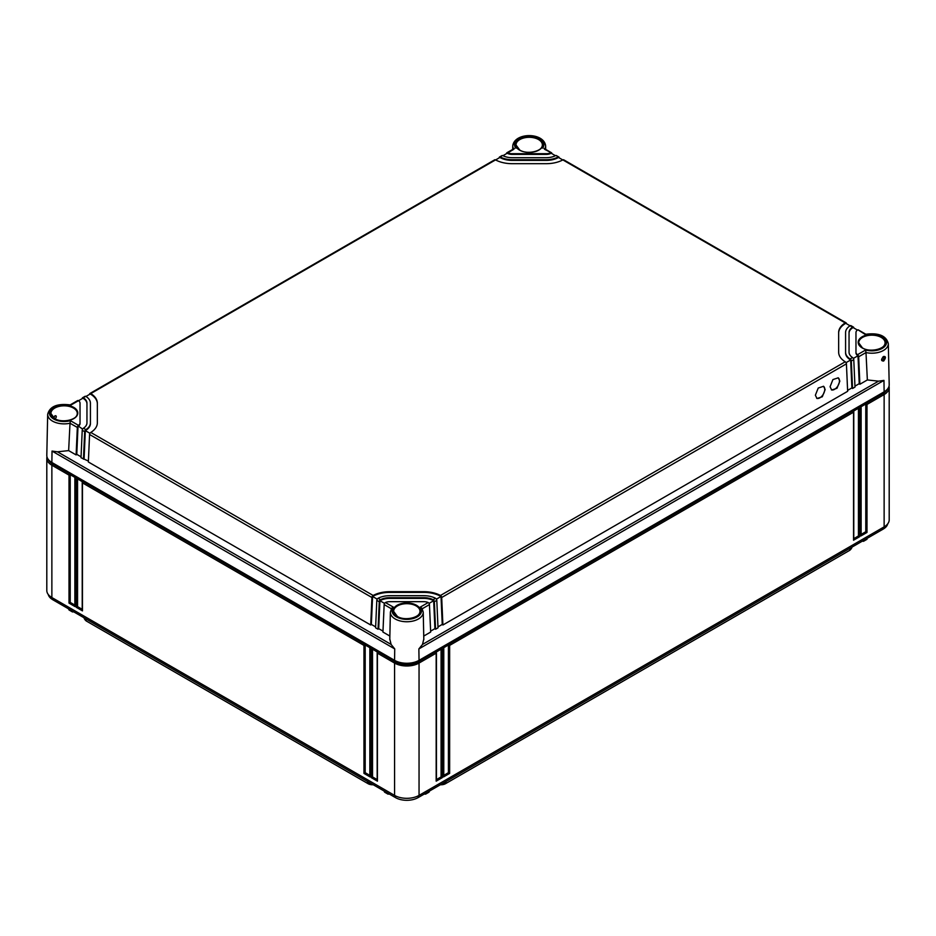 <?xml version="1.0" encoding="UTF-8"?>
<svg xmlns="http://www.w3.org/2000/svg" width="936" height="936" viewBox="0 0 936 936"><rect width="100%" height="100%" fill="white"/><g stroke="black" fill="none" stroke-linecap="round" stroke-linejoin="round"><path stroke-width="1.4" d="M373.218 784.742A6.236 3.592 180 0 1 368.129 783.713L86.627 621.188A6.236 3.592 180 0 1 85.375 620.147L84.72 619.328A6.95 4.013 180 0 1 84.1 617.818M851.9 547.162A6.95 4.013 180 0 1 851.28 548.66L850.625 549.479A6.236 3.592 180 0 1 849.373 550.532L445.477 783.713A6.236 3.592 180 0 1 440.388 784.742M851.28 548.66A6.95 4.013 180 0 1 849.876 549.83L849.9 548.32M445.477 783.713L849.373 550.532M446.004 781.501L445.981 783.011A6.95 4.013 180 0 1 441.359 784.181M372.247 784.181A6.95 4.013 180 0 1 367.626 783.011L367.602 781.501M86.627 621.188L368.129 783.713M86.1 618.977L86.124 620.486A6.95 4.013 180 0 1 84.72 619.328M887.749 523.821A16.006 9.243 180 0 1 883.21 529.086L418.123 797.601A16.006 9.243 180 0 1 395.483 797.601L52.79 599.742A16.006 9.243 180 0 1 48.251 594.477M73.616 611.77L72.189 611.231L73.394 611.91M389.189 793.962L387.761 793.424L388.966 794.102M425.845 793.131L424.417 793.962M863.811 540.283L862.384 541.113M385.433 792.067L384.181 791.072M387.761 793.131L384.193 791.365M429.425 791.072L428.173 792.067M424.651 794.102L429.413 791.365M72.189 610.939L68.609 608.88M69.861 609.874L68.62 609.172M862.606 541.242L866.139 539.206M887.375 389.212A16.006 9.243 180 0 1 883.21 393.412L418.123 661.928A16.006 9.243 180 0 1 395.483 661.928L52.79 464.069A16.006 9.243 180 0 1 48.625 459.88M889.036 386.123A17.304 9.992 180 0 1 889.2 387.481A17.304 9.992 180 0 1 884.134 394.547L866.993 404.446L866.993 532.444L860.874 535.965L860.874 407.979L859.657 408.681L859.657 536.679L853.538 540.212L853.538 412.214L449.643 645.395L449.643 773.393L443.524 776.927L443.524 648.929L442.295 649.642L442.295 777.64L436.176 781.162L436.176 653.176L419.047 663.062A17.304 9.992 180 0 1 394.571 663.062L377.43 653.176L377.43 781.162L377.43 779.758L377.43 781.162L371.311 777.64L372.54 776.927L372.54 649.233L377.43 652.064L377.43 653.176L377.43 652.064M889.2 387.481L889.2 519.808A17.304 9.992 180 0 1 884.134 526.874L419.047 795.389A17.304 9.992 180 0 1 394.571 795.389L51.866 597.542A17.304 9.992 180 0 1 46.8 590.476L46.8 458.149A17.304 9.992 180 0 1 46.964 456.78M436.176 781.162L436.176 779.758L436.176 781.162M436.176 652.064L436.176 653.176L436.176 652.064L441.078 649.233L442.295 649.642M860.874 406.856L860.874 407.979L860.874 406.856L865.777 404.036L866.993 404.446M853.538 411.103L853.538 412.214L853.538 411.103L858.429 408.271L859.657 408.681M443.524 647.817L443.524 648.929L443.524 647.817L448.414 644.998L449.643 645.395M371.311 777.64L371.311 649.642L370.083 648.929L370.083 776.927L363.964 773.393L363.964 645.395L82.462 482.882L82.462 610.869L76.343 607.335L76.343 479.349L75.126 478.635L75.126 606.633L69.007 603.1L69.007 475.102L51.866 465.215A17.304 9.992 180 0 1 46.8 458.149M82.462 481.759L82.462 482.882L82.462 481.759L77.571 478.94L77.571 606.633L82.216 609.313M82.462 610.869L82.462 609.465L82.462 610.869M76.343 607.335L77.571 606.633M76.343 479.349L77.571 478.94M75.126 477.524L75.126 478.635L75.126 477.524L70.223 474.692L69.007 475.102M371.311 649.642L372.54 649.233M370.083 647.817L370.083 648.929L370.083 647.817L365.192 644.998L363.964 645.395M74.868 605.077L70.223 602.398L70.223 474.692M377.173 779.606L372.54 776.927M369.837 775.371L365.192 772.691L365.192 644.998M75.126 606.633L75.126 605.218L75.126 606.633M69.007 603.1L70.223 602.398M370.083 776.927L370.083 775.511L370.083 776.927M363.964 773.393L365.192 772.691M865.777 404.036L865.777 531.73L861.132 534.409M866.993 532.444L865.777 531.73M860.874 535.965L860.874 534.561L860.874 535.965M441.078 649.233L441.078 776.927L436.433 779.606M448.414 644.998L448.414 772.691L443.781 775.371M858.429 408.271L858.429 535.965L853.784 538.656M442.295 777.64L441.078 776.927M443.524 776.927L443.524 775.511L443.524 776.927M449.643 773.393L448.414 772.691M853.538 540.212L853.538 538.797L853.538 540.212M859.657 536.679L858.429 535.965M389.797 639.031L391.108 644.436L394.735 648.917L52.042 451.07L57.482 451.819L68.644 450.602L70.013 423.236A16.427 9.489 180 0 1 47.677 414.285L46.8 455.294A17.304 9.992 0 0 0 51.866 462.478L394.571 660.336A17.304 9.992 0 0 0 419.047 660.336L418.872 648.917L422.499 644.436L423.809 639.031M865.823 334.257C878.764 332.631 886.263 335.755 888.322 343.629L889.2 384.626A17.304 9.992 0 0 1 884.134 391.821L419.047 660.336M882.999 356.838C884.497 356.721 884.508 357.774 883.046 359.974L882.005 360.009C881.349 359.635 881.817 358.582 883.42 356.873L883.034 356.862M883.666 361.027C880.916 361.015 880.893 359.494 883.596 356.464C885.982 356.265 886.006 357.786 883.666 361.027L883.046 359.974M858.663 356.768L859.88 384.251L867.356 379.946L865.987 352.568L858.663 356.768A1.732 0.994 -120 0 0 857.996 355.189L857.481 354.709L865.589 350.017L865.987 352.568A16.427 9.489 180 0 0 888.322 343.629M867.356 379.946L878.518 381.163L883.958 380.402L418.872 648.917M853.784 327.939L853.772 327.787A1.732 0.994 120 0 0 853.41 327.073A1.732 0.994 120 0 0 853.094 326.992L852.567 327.167A13.853 7.991 0 0 0 849.046 332.491L849.046 352.217A13.853 7.991 0 0 0 852.567 357.54L853.094 358.02A1.732 0.994 60 0 1 853.772 359.599L854.989 387.083L852.544 388.498L851.327 361.003A1.732 0.994 -120 0 0 850.648 359.436L850.11 358.956L852.567 357.54M846.437 323.704L846.425 323.552A1.732 0.994 120 0 0 846.074 322.838A1.732 0.994 120 0 0 845.758 322.756L845.22 322.92A24.231 13.993 0 0 0 838.656 332.491L838.656 352.217A24.231 13.993 0 0 0 845.22 361.787L845.758 362.255A1.732 0.994 60 0 1 846.425 363.835L441.687 597.507A1.732 0.994 -120 0 0 441.02 595.928L440.458 595.471A24.231 13.993 0 0 0 423.879 591.681L389.727 591.681A24.231 13.993 0 0 0 373.148 595.471L372.586 595.928A1.732 0.994 120 0 0 371.92 597.507L370.703 624.991L88.358 461.986L89.575 434.491A1.732 0.994 -60 0 1 90.242 432.923L90.78 432.444A24.231 13.993 0 0 0 97.344 422.873L97.344 403.159A24.231 13.993 0 0 0 90.78 393.588L90.242 393.412A1.732 0.994 -120 0 0 89.926 393.494A1.732 0.994 -120 0 0 89.575 394.22L89.563 394.36M559.19 157.868L559.19 157.716A1.732 0.994 120 0 0 558.827 156.991A1.732 0.994 120 0 0 558.511 156.909L556.066 155.505A1.732 0.994 -60 0 1 556.382 155.587L558.827 156.991M551.854 153.621L551.842 153.481A1.732 0.994 120 0 0 551.491 152.755A1.732 0.994 120 0 0 551.175 152.673L544.53 149.28M865.589 350.017A14.707 8.482 180 0 0 886.591 342.354A14.707 8.482 180 0 0 865.589 334.69L857.996 329.823A1.732 0.994 -60 0 1 858.312 329.905L865.847 334.246M390.37 612.144A16.427 9.489 180 0 0 406.809 621.75A16.427 9.489 180 0 0 423.236 612.144L421.914 608.189L420.089 607.23L428.197 602.55A6.926 4.001 0 0 0 423.879 601.673L389.727 601.673A6.926 4.001 0 0 0 385.41 602.55L393.518 607.23L391.704 608.189L390.37 612.144L389.785 639.639M433.111 599.707L435.556 598.303L436.117 598.759A1.732 0.994 60 0 1 436.796 600.339L438.013 627.822L435.568 629.238L434.351 601.743A1.732 0.994 -120 0 0 433.672 600.175L433.111 599.707A13.853 7.991 0 0 0 423.879 597.683L389.727 597.683A13.853 7.991 0 0 0 380.496 599.707L379.934 600.175A1.732 0.994 120 0 0 379.267 601.743L378.05 629.238L375.593 627.822L376.81 600.339A1.732 0.994 -60 0 1 377.489 598.759L378.05 598.303L380.496 599.707M435.556 598.303A17.304 9.992 0 0 0 423.879 595.682L389.727 595.682A17.304 9.992 0 0 0 378.05 598.303M852.567 327.167L850.11 325.751A17.304 9.992 0 0 0 845.582 332.491L845.582 352.217A17.304 9.992 0 0 0 850.11 358.956M857.481 329.998A6.926 4.001 0 0 0 855.972 332.491L855.972 352.217A6.926 4.001 0 0 0 857.481 354.709M500.444 157.072L499.882 156.909A1.732 0.994 -120 0 0 499.567 156.991L502.012 155.587A1.732 0.994 60 0 1 502.328 155.505L500.444 157.072A17.304 9.992 0 0 0 512.121 159.693L546.273 159.693A17.304 9.992 0 0 0 557.95 157.072M502.889 155.657A13.853 7.991 0 0 0 512.121 157.693L546.273 157.693A13.853 7.991 0 0 0 555.504 155.657M513.864 149.28L507.803 152.825A6.926 4.001 0 0 0 512.121 153.691L546.273 153.691A6.926 4.001 0 0 0 550.59 152.825M88.393 461.05L81.011 457.739L82.228 430.256A1.732 0.994 -60 0 1 82.906 428.676L83.433 428.208L85.89 429.624A17.304 9.992 0 0 0 90.418 422.873L90.418 403.159A17.304 9.992 0 0 0 85.89 396.419L82.906 397.66A1.732 0.994 -120 0 0 82.59 397.73A1.732 0.994 -120 0 0 82.228 398.455L82.216 398.607M83.433 428.208A13.853 7.991 0 0 0 86.954 422.873L86.954 403.159A13.853 7.991 0 0 0 83.433 397.835M80.028 422.873L80.028 403.159A6.926 4.001 0 0 0 78.519 400.666L70.411 405.346A14.707 8.482 180 0 0 49.409 413.022A14.707 8.482 180 0 0 70.411 420.685L78.519 425.365A6.926 4.001 0 0 0 80.028 422.873L80.028 423.587A6.926 4.001 180 0 1 78.004 426.406L76.775 454.334L76.12 454.919L77.337 427.436L70.013 423.236L70.411 420.685M89.926 393.494L494.664 159.822A1.732 0.994 60 0 1 494.98 159.74L495.542 159.904A24.231 13.993 0 0 0 512.121 163.683L546.273 163.683A24.231 13.993 0 0 0 562.852 159.904L563.413 159.74A1.732 0.994 -60 0 1 563.729 159.822L846.074 322.838M389.867 636.059L382.941 632.057L384.158 604.574A1.732 0.994 -60 0 1 384.825 602.995L385.41 602.55M384.158 604.574L391.353 608.751M53.703 417.947L54.908 415.806L55.926 415.76M54.908 415.806C56.768 415.923 56.78 416.965 54.955 418.954M68.644 450.602L76.12 454.919M81.058 456.815L76.775 454.334M375.64 626.886L371.358 624.417L370.703 624.991M382.988 631.133L378.694 628.653L378.05 629.238M83.456 459.155L84.673 431.671A1.732 0.994 120 0 1 85.352 430.092L84.111 458.581M384.544 603.392L379.934 600.725L378.694 628.653M433.672 600.175L433.672 600.725A13.853 7.991 0 0 0 423.879 598.385L389.727 598.385A13.853 7.991 0 0 0 379.934 600.725L379.934 600.175M435.568 629.238L434.912 628.653L433.672 600.725L429.062 603.392M377.208 599.145L372.586 596.489L371.358 624.417M441.02 595.928L441.02 596.489A24.231 13.993 0 0 0 423.879 592.394L389.727 592.394A24.231 13.993 0 0 0 372.586 596.489L372.586 595.928M846.425 363.835L847.642 391.318L442.904 624.991L442.248 624.417L441.02 596.489L436.41 599.145M89.961 433.31L85.352 430.654A17.304 9.992 180 0 0 90.418 423.587L90.418 403.861M97.344 422.873L97.344 403.861A24.231 13.993 0 0 0 90.242 393.974L85.948 396.454M82.614 429.074L78.004 425.857A1.732 0.994 120 0 0 77.337 427.436M80.028 403.861L80.028 423.587M86.954 403.861A13.853 7.991 0 0 0 82.906 398.209L78.577 400.702M857.423 330.045L853.094 327.553A13.853 7.991 0 0 0 849.046 333.204M857.996 355.189L857.996 355.75A6.926 4.001 180 0 1 855.972 352.919L855.972 333.204M859.88 384.251L859.225 383.678L857.996 355.75L853.386 358.406M850.052 325.786L845.758 323.306A24.231 13.993 0 0 0 838.656 333.204L838.656 352.217M850.648 359.436L850.648 359.986A17.304 9.992 180 0 1 845.582 352.919L845.582 333.204M852.544 388.498L851.889 387.913L850.648 359.986L846.039 362.653M562.782 159.939L558.511 157.47A17.304 9.992 180 0 1 546.273 160.395L512.121 160.395A17.304 9.992 180 0 1 499.882 157.47L495.6 159.939M555.434 155.692L551.175 153.235A6.926 4.001 180 0 1 546.273 154.405L512.121 154.405A6.926 4.001 180 0 1 507.218 153.235L502.96 155.692M90.418 422.873L90.418 423.587M82.59 397.73L85.036 396.326A1.732 0.994 60 0 1 85.352 396.244L85.89 396.419M70.153 404.914L77.688 400.561A1.732 0.994 60 0 1 78.004 400.479L78.519 400.666M506.54 153.621L506.551 153.481A1.732 0.994 -120 0 1 506.902 152.755A1.732 0.994 -120 0 1 507.218 152.673L507.218 153.235M499.204 157.868L499.204 157.716A1.732 0.994 -120 0 1 499.567 156.991M514.402 148.426L506.902 152.755M507.803 152.825L507.218 152.673M551.491 152.755L544.003 148.438M850.11 325.751L850.648 325.576A1.732 0.994 -60 0 1 850.964 325.658L853.41 327.073M845.582 352.217L845.582 352.919M855.972 352.217L855.972 352.919M422.265 608.751L429.448 604.574L430.665 632.057L423.751 636.059M442.904 624.991L441.687 597.507M839.849 381.092L838.235 377.816L832.923 379.571L830.068 386.743L831.683 390.019L836.995 388.276L839.849 381.092M825.166 389.575L823.551 386.299L818.228 388.042L815.373 395.226L816.988 398.502L822.311 396.759L825.166 389.575M434.912 628.653L430.63 631.133M442.248 624.417L437.966 626.886M851.889 387.913L847.606 390.394M859.225 383.678L854.942 386.147M428.197 602.55L428.782 602.995A1.732 0.994 60 0 1 429.448 604.574M831.39 389.832A6.926 4.001 120 0 0 836.62 387.633A6.926 4.001 120 0 0 839.463 380.87A6.926 4.001 120 0 0 838.13 377.758M816.707 398.315A6.926 4.001 120 0 0 821.925 396.115A6.926 4.001 120 0 0 824.768 389.341A6.926 4.001 120 0 0 823.446 386.24M883.21 392.348L884.134 394.547L884.134 526.874M418.123 660.828L419.047 663.062L419.047 795.389M52.79 463.016L51.866 465.215L51.866 597.542M395.483 660.828L394.571 663.062L394.571 795.389M52.79 598.069L52.79 599.742M395.483 795.892L395.483 797.601M883.21 527.413L883.21 529.086M418.123 795.892L418.123 797.601M862.208 347.946A13.689 7.909 180 0 1 862.208 336.761A13.689 7.909 180 0 1 881.572 336.761A13.689 7.909 180 0 1 881.572 347.946A13.689 7.909 180 0 1 862.208 347.946A13.174 7.605 180 0 1 858.721 342.868A13.174 7.605 180 0 1 866.771 335.767A13.174 7.605 180 0 1 881.209 337.393A13.174 7.605 180 0 1 885.07 342.868L885.07 342.868A13.174 7.605 180 0 1 881.221 348.145M884.134 391.821L883.958 380.402M513.607 148.882A16.427 9.489 180 0 1 512.764 145.77L512.682 149.421M512.764 145.77C514.578 132.245 543.757 132.175 545.63 145.77A16.427 9.489 180 0 1 544.787 148.882M420.089 607.23A14.707 8.482 180 0 1 406.809 619.363A14.707 8.482 180 0 1 393.518 607.23M397.121 616.461A13.689 7.909 180 0 1 397.121 605.276A13.689 7.909 180 0 1 416.485 605.276A13.689 7.909 180 0 1 416.485 616.461A13.689 7.909 180 0 1 397.121 616.461M515.911 148.145A14.707 8.482 180 0 1 529.191 136.012A14.707 8.482 180 0 1 542.482 148.145M519.515 150.088A13.689 7.909 180 0 1 519.515 138.914A13.689 7.909 180 0 1 538.879 138.914A13.689 7.909 180 0 1 538.879 150.088A13.689 7.909 180 0 1 519.515 150.088A13.174 7.605 180 0 1 516.017 145.01L516.017 145.01A13.174 7.605 180 0 1 524.078 137.908A13.174 7.605 180 0 1 538.516 139.534A13.174 7.605 180 0 1 542.365 145.01L542.365 145.01A13.174 7.605 180 0 1 538.528 150.286M54.428 418.603A13.689 7.909 180 0 1 54.428 407.429A13.689 7.909 180 0 1 73.792 407.429A13.689 7.909 180 0 1 73.792 418.603A13.689 7.909 180 0 1 54.428 418.603M495.542 159.904L90.78 393.588M845.22 322.92L562.852 159.904M845.22 361.787L440.458 595.471M90.78 432.444L373.148 595.471M394.571 660.336L394.735 648.917M51.866 462.478L52.042 451.07M391.108 644.436L57.482 451.819M54.44 418.603A13.174 7.605 180 0 1 50.93 413.525L50.93 413.525A13.174 7.605 180 0 1 58.991 406.423A13.174 7.605 180 0 1 73.429 408.049A13.174 7.605 180 0 1 77.278 413.525L77.278 413.525A13.174 7.605 180 0 1 73.441 418.801M397.133 616.45A13.174 7.605 180 0 1 393.635 611.383L393.635 611.383A13.174 7.605 180 0 1 401.684 604.282A13.174 7.605 180 0 1 416.122 605.908A13.174 7.605 180 0 1 419.983 611.383L419.983 611.383A13.174 7.605 180 0 1 416.134 616.66M858.721 342.868L862.465 347.923C870.024 352.86 885.772 348.882 885.07 342.868M376.81 600.339L379.267 601.743M89.575 434.491L371.92 597.507M82.228 430.256L84.673 431.671M389.727 597.683L389.727 598.385M389.727 591.681L389.727 592.394M423.879 591.681L423.879 592.394M512.121 153.691L512.121 154.405M546.273 153.691L546.273 154.405M512.121 159.693L512.121 160.395M546.273 159.693L546.273 160.395M851.327 361.003L853.772 359.599M434.351 601.743L436.796 600.339M878.518 381.163L422.499 644.436M423.879 597.683L423.879 598.385M388.101 794.184L384.556 792.137M429.051 792.137L425.506 794.184M72.54 611.992L68.983 609.944M867.017 539.288L863.483 541.324M436.433 780.32L436.433 652.755M82.216 482.461L82.216 610.015M74.868 478.214L74.868 605.779M377.173 652.755L377.173 780.32M369.837 648.519L369.837 776.073M861.132 535.123L861.132 407.558M443.781 776.073L443.781 648.519M853.784 539.358L853.784 411.793M545.63 145.77L545.7 149.421M423.236 612.144L423.821 639.639M542.365 145.01C543.079 151.035 527.319 155.013 519.772 150.064L516.017 145.01M419.983 611.383C420.685 617.397 404.937 621.375 397.379 616.438L393.635 611.383M77.278 413.525C77.992 419.55 62.232 423.528 54.686 418.579L50.93 413.525M70.177 404.914C57.248 403.299 49.748 406.423 47.677 414.285"/></g></svg>
